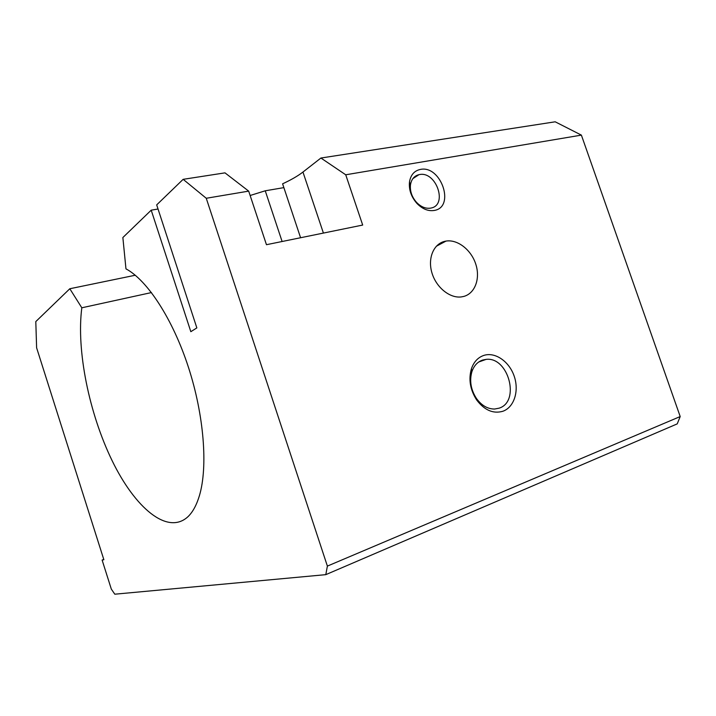 <?xml version="1.0" encoding="UTF-8"?>
<svg xmlns="http://www.w3.org/2000/svg" width="716" height="716" viewBox="0 0 716 716"><rect width="100%" height="100%" fill="white"/><g stroke="black" fill="none" stroke-linecap="round" stroke-linejoin="round"><path stroke-width="1.07" d="M151.21 210.173L190.832 331.687L196.846 327.901L156.688 204.883L183.153 179.331L206.262 198.269L327.382 566.096L325.798 574.653L114.802 594.199L111.311 589.08L102.111 560.046L103.865 559.724L36.614 347.797L35.8 321.582L69.81 288.745L81.812 307.791C76.272 350.563 89.178 413.445 112.108 460.639C134.93 507.716 167.517 535.72 188.022 516.648C192.783 512.065 196.569 505.093 199.388 495.74C207.998 467.172 204.132 415.486 188.389 367.129C172.645 318.754 147.236 280.144 125.962 268.858L122.866 237.533L151.21 210.173L158.039 209.009M81.812 307.791L151.461 292.567M482.665 360.05C477.59 361.786 474.01 365.634 471.925 371.586C469.32 380.733 470.824 389.701 476.462 398.481C481.617 405.533 487.677 409.051 494.613 409.033L499.097 408.174C520.55 401.649 508.396 356.514 486.119 359.378L482.665 360.05M502.954 411.235C493.306 414.045 484.544 410.304 476.686 400.002C470.143 389.79 468.389 379.373 471.423 368.74C473.849 361.84 478.002 357.391 483.882 355.396C495.221 351.717 509.246 361.499 514.195 376.186C519.306 390.82 514.222 407.207 502.954 411.235M463.744 296.442L461.247 296.925C449.711 298.42 436.062 287.295 431.882 272.689C427.559 258.118 433.708 243.717 444.913 241.301L446.014 241.086C457.622 239.162 471.271 249.902 475.8 264.222C480.481 278.506 475.066 293.444 463.744 296.442M430.781 208.088L430.638 208.123C425.707 208.848 421.008 206.942 416.551 202.386C411.915 197.088 409.883 191.261 410.465 184.916C411.378 179.295 414.215 175.885 418.967 174.668L419.343 174.597C436.268 170.793 448.118 205.376 430.781 208.088M434.361 210.432C428.293 211.417 422.485 209.099 416.945 203.451C411.252 196.945 408.764 189.803 409.48 182.025C410.662 174.937 414.287 170.739 420.364 169.432C441.02 164.868 455.492 207.049 434.361 210.432M300.586 237.739L282.596 183.815C291.099 179.886 297.883 175.966 302.957 172.046L320.911 158.03L345.73 174.785L362.69 225.057L266.459 244.702L248.685 191.127L224.985 172.86L183.153 179.331M282.113 241.507L265.242 190.796L283.867 187.628M325.798 574.653L677.22 423.881L680.2 416.551L581.383 135.118L555.195 121.801L320.911 158.03M250.144 195.495L265.242 190.796M345.73 174.785L581.383 135.118M327.382 566.096L680.2 416.551M206.262 198.269L248.685 191.127M69.81 288.745L135.261 275.239M102.111 560.046L103.775 559.438M323.408 233.076L302.957 172.046M476.462 398.481L476.686 400.002M471.925 371.586L471.423 368.74M412.881 178.615L418.967 174.668M416.551 202.386L416.945 203.451M410.465 184.916L409.48 182.025M436.295 246.277L446.014 241.086M486.119 359.378L478.78 361.974"/></g></svg>
